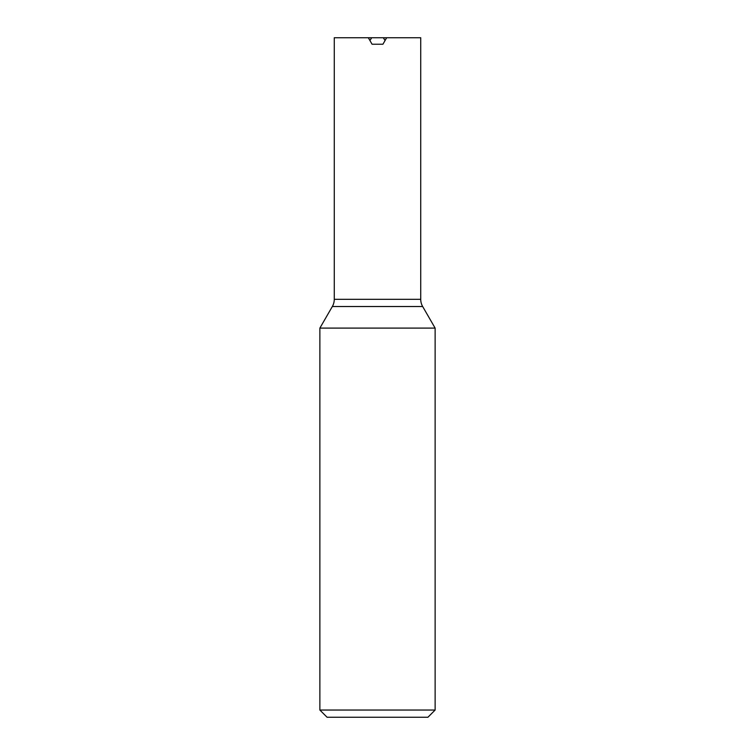 <?xml version="1.0" encoding="UTF-8"?>
<svg xmlns="http://www.w3.org/2000/svg" width="755" height="755" viewBox="0 0 755 755"><rect width="100%" height="100%" fill="white"/><g stroke="black" fill="none" stroke-linecap="round" stroke-linejoin="round"><path stroke-width="1.13" d="M385.069 40.534L383.332 37.75L371.668 37.75L369.931 40.534M327.075 717.25L427.925 717.25L435.125 710.04L319.875 710.04L327.075 717.25M332.332 306.521L422.668 306.521L435.125 328.104L319.875 328.104L332.332 306.521A14.411 14.411 0 0 0 334.267 299.32L420.733 299.32L420.733 37.75L386.673 37.75L382.927 44.234L372.073 44.234L368.327 37.75L371.668 37.75M422.668 306.521A14.411 14.411 0 0 1 420.733 299.32M435.125 328.104L435.125 710.04M319.875 328.104L319.875 710.04M334.267 299.32L334.267 37.75L368.327 37.75M383.332 37.75L386.673 37.75"/></g></svg>
